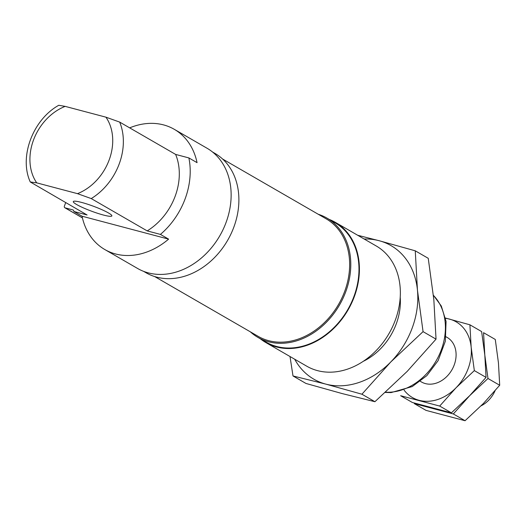 <?xml version="1.0" encoding="UTF-8"?>
<svg xmlns="http://www.w3.org/2000/svg" width="526" height="526" viewBox="0 0 526 526"><rect width="100%" height="100%" fill="white"/><g stroke="black" fill="none" stroke-linecap="round" stroke-linejoin="round"><path stroke-width="0.79" d="M65.691 202.615L64.402 206.08A1.545 1.216 -60 0 0 64.823 207.737A1.545 1.216 -60 0 0 65.06 207.836L72.779 209.881A2.058 1.624 -60 0 1 73.101 210.005A2.058 1.624 -60 0 1 73.778 211.011A69.425 54.855 -60 0 0 73.87 211.478L82.056 216.212A69.425 54.855 -60 0 0 104.825 249.548A69.425 54.855 -60 0 0 168.609 239.133L160.423 234.405A69.425 54.855 -60 0 0 188.867 157.925L197.053 162.652A69.425 54.855 -60 0 0 174.284 129.317A69.425 54.855 -60 0 0 129.672 127.864M104.825 249.548L137.582 268.464A69.425 54.855 -60 0 0 219.802 235.793A69.425 54.855 -60 0 0 207.034 148.233L174.284 129.317M250.323 331.814A68.913 54.448 -60 0 0 257.924 337.39L266.11 342.117A68.913 54.448 -60 0 0 347.725 309.689A68.913 54.448 -60 0 0 335.049 222.781L326.863 218.053A68.913 54.448 -60 0 0 318.23 214.253M260.337 338.783A69.425 54.855 -60 0 0 265.854 342.564A69.425 54.855 -60 0 0 348.08 309.893A69.425 54.855 -60 0 0 335.305 222.334A69.425 54.855 -60 0 0 329.276 219.447M265.854 342.564L306.789 366.214A69.425 54.855 -60 0 0 389.016 333.543A69.425 54.855 -60 0 0 376.241 245.984L335.305 222.334M103.497 215.055A20.573 2.643 -159.6 0 0 111.86 215.923A20.573 2.643 -159.6 0 0 101.985 209.723A20.573 2.643 -159.6 0 0 81.668 202.444A20.573 2.643 -159.6 0 0 73.305 201.583A20.573 2.643 -159.6 0 0 83.18 207.783A20.573 2.643 -159.6 0 0 103.497 215.055M65.158 106.377L58.767 105.279C32.967 119.58 18.791 156.807 30.258 181.957L36.715 182.857L77.493 193.653L91.241 198.578A56.565 44.697 -60 0 0 119.685 122.098L105.936 117.173L65.158 106.377A48.852 38.602 -60 0 0 36.715 182.857M160.423 234.405L147.188 230.901A56.565 44.697 -60 0 0 175.631 154.42L119.685 122.098M175.631 154.42L188.867 157.925M82.056 216.212L168.609 239.133M147.188 230.901L91.241 198.578M73.87 211.478L87.099 214.983L30.258 181.957M143.605 271.35L146.024 272.751A68.913 54.448 -60 0 0 227.64 240.316A68.913 54.448 -60 0 0 214.963 153.408L212.543 152.014M154.651 276.545L258.161 336.344A67.88 53.639 -60 0 0 338.56 304.396A67.88 53.639 -60 0 0 326.074 218.783L222.564 158.99M257.924 337.39A68.913 54.448 -60 0 0 339.54 304.955A68.913 54.448 -60 0 0 326.863 218.053M481.093 405.822A25.715 20.317 -60 0 0 495.071 390.739M465.063 420.721L426.001 410.372L414.278 403.6L453.34 413.949L469.698 395.664L487.977 378.49L484.808 355.03L483.558 332.688L495.282 339.461L498.451 362.914L499.7 385.262L483.341 403.547L465.063 420.721L453.34 413.949M499.7 385.262L487.977 378.49M445.489 318.046L469.909 324.805L481.632 331.577L484.808 355.03L486.057 377.379L469.698 395.664L451.413 412.838L412.358 402.489L400.634 395.716L439.69 406.065L456.049 387.78L474.334 370.606L471.158 347.147A43.711 34.538 120 0 1 456.049 387.78A43.711 34.538 120 0 1 419.202 400.339A43.711 34.538 120 0 1 404.08 390.108M451.413 412.838L439.69 406.065M486.057 377.379L474.334 370.606M445.542 318.329A43.711 34.538 120 0 1 449.421 319.078A43.711 34.538 120 0 1 471.158 347.147L469.909 324.805M446.068 336.857A25.715 20.317 120 0 1 451.9 369.87A25.715 20.317 120 0 1 420.392 381.304M294.705 359.232A77.138 60.95 -60 0 0 325.772 384.105L361.927 394.217L374.913 401.713L342.143 393.566L305.981 383.461L293.002 375.958L325.772 384.105A77.138 60.95 -60 0 0 390.798 361.947L423.062 331.643L417.46 290.247L415.257 250.817L379.101 240.704L357.68 235.26M290.01 356.523L293.002 375.958M361.927 394.217L390.798 361.947A77.138 60.95 -60 0 0 417.46 290.247A77.138 60.95 -60 0 0 379.101 240.704A77.138 60.95 -60 0 0 364.156 239.001M415.257 250.817L428.243 258.312L433.838 299.708L436.041 339.145L407.17 371.409L374.913 401.713M423.062 331.643L436.041 339.145M363.19 361.362A56.565 44.697 -60 0 0 400.22 297.269M385.584 392.205A56.565 44.697 -60 0 0 438.368 356.674A56.565 44.697 -60 0 0 433.398 295.369M82.424 217.863L65.06 207.836M73.37 210.216L72.779 209.881M77.493 193.653A48.852 38.602 -60 0 0 105.936 117.173M385.295 392.462L391.127 392.587L412.246 386.564L426.829 375.649L438.112 360.632L445.325 341.289L446.074 321.491L441.301 306.014L433.385 295.217M64.823 207.737L82.437 217.909M420.353 381.337L421.451 381.968M446.074 336.804L447.172 337.442"/></g></svg>
